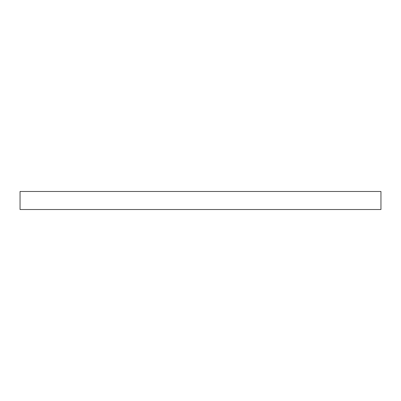 <?xml version="1.0" encoding="UTF-8"?>
<svg xmlns="http://www.w3.org/2000/svg" width="401" height="401" viewBox="0 0 401 401"><rect width="100%" height="100%" fill="white"/><g stroke="black" fill="none" stroke-linecap="round" stroke-linejoin="round"><path stroke-width="0.6" d="M380.95 209.522L20.05 209.522L20.05 191.477L380.95 191.477L380.95 209.522"/></g></svg>
